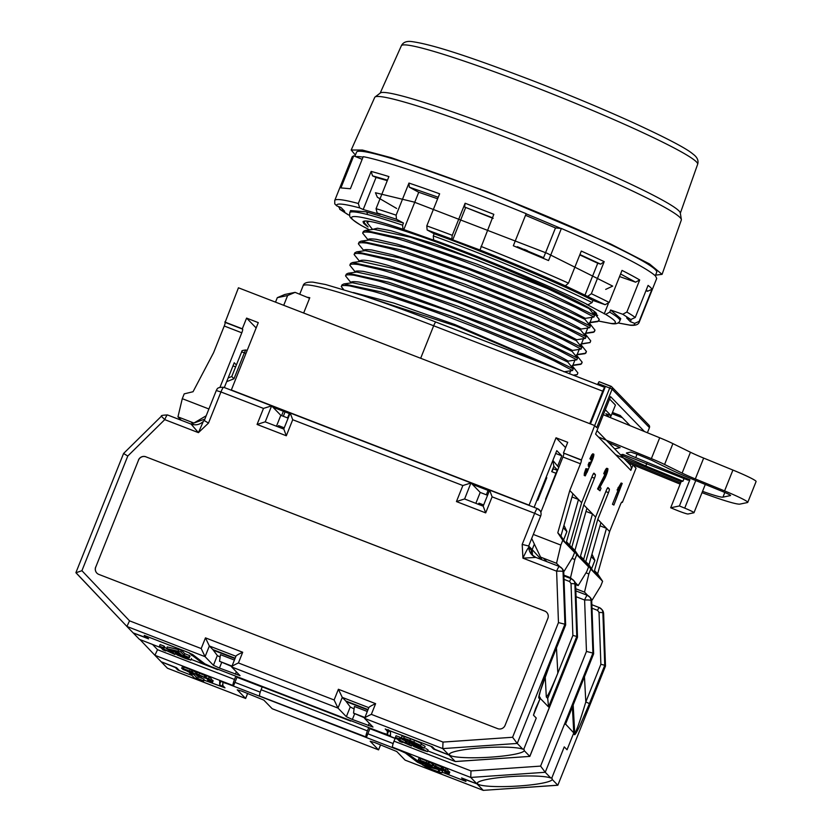 <?xml version="1.0" encoding="UTF-8"?>
<svg xmlns="http://www.w3.org/2000/svg" width="832" height="832" viewBox="0 0 832 832"><rect width="100%" height="100%" fill="white"/><g stroke="black" fill="none" stroke-linecap="round" stroke-linejoin="round"><path stroke-width="1.25" d="M614.692 448.864L620.121 447.616L608.587 442.572M695.75 480.553L684.715 508.134A11.544 0.822 21.8 0 1 693.898 512.554A11.544 0.822 21.8 0 1 693.982 512.73A11.544 0.822 21.8 0 1 693.888 512.782L688.074 513.989A11.544 0.822 21.8 0 1 675.99 509.954L670.686 507.78L679.411 505.96L689.884 479.762L635.69 457.61L637.052 454.21M730.569 495.425L730.506 495.57A10.39 0.738 -158.2 0 0 730.59 495.518A10.39 0.738 -158.2 0 0 730.517 495.362A10.39 0.738 -158.2 0 0 722.259 491.39L692.994 479.419A41.569 2.974 21.8 0 1 669.219 468.915L651.685 460.283L636.782 454.106L630.739 452.078L626.527 452.962A11.544 0.822 -158.2 0 0 626.423 453.014A11.544 0.822 -158.2 0 0 635.69 457.61M295.09 292.354L287.633 295.526L277.306 297.669L284.762 294.497L295.09 292.354L309.566 298.272M603.346 414.731L659.703 437.778L651.373 458.63L598.437 436.987M672.911 443.622L690.456 452.244L682.115 473.096L664.581 464.474L672.911 443.622A23.088 1.654 -158.2 0 0 659.703 437.778M690.456 452.244A23.088 1.654 -158.2 0 0 703.664 458.089L732.919 470.059A28.87 2.059 21.8 0 1 756.09 481.53L747.75 502.382A28.87 2.059 21.8 0 1 747.51 502.528L739.95 504.098A57.73 4.129 21.8 0 1 702.01 492.669M615.763 454.834L681.158 481.582L670.686 507.78M684.715 508.134L679.411 505.96M730.506 495.57L722.946 497.141A39.26 2.808 21.8 0 1 702.541 491.348M680.638 482.893L626.049 460.564M628.358 462.946L679.546 483.881A57.73 4.129 21.8 0 0 680.139 484.12M732.919 470.059L724.578 490.901A28.87 2.059 21.8 0 1 747.75 502.382M724.578 490.901L695.323 478.941L703.664 458.089M287.633 295.526L283.722 305.302M277.306 297.669L275.527 302.13M646.818 463.403L645.788 465.993L682.978 481.198L684.06 478.504M689.884 479.762L688.064 480.147L622.856 454.376L620.682 454.823L645.788 465.993M682.978 481.198L681.158 481.582M682.115 473.096A23.088 1.654 -158.2 0 0 695.323 478.941M651.373 458.63A23.088 1.654 21.8 0 1 664.581 464.474M364.697 717.891L353.527 713.118L354.411 706.482L367.266 711.454M231.93 666.089L219.544 661.305L220.428 654.659L234.343 660.046M234.936 658.57L213.314 650.208M367.858 709.977L346.237 701.615M351.062 720.762A5.772 0.915 -68.9 0 1 350.584 721.042A5.772 0.915 -68.9 0 1 350.532 721.001L350.178 720.418M350.532 721.001L244.192 679.879A5.772 0.915 111.1 0 0 244.244 679.91A5.772 0.915 111.1 0 0 244.317 679.921M244.192 679.879L243.838 679.286M217.256 669.011L217.61 669.594A5.772 0.915 111.1 0 0 217.662 669.635A5.772 0.915 111.1 0 0 218.14 669.354M139.506 639.402L161.023 647.733L139.578 639.423M541.757 557.575L541.258 559.021L541.83 557.596M575.588 584.688A5.772 0.749 177.9 0 0 575.619 584.605A5.772 0.749 177.9 0 0 575.578 584.522L577.512 637.218L529.849 756.402L455.489 761.498M577.512 637.218L575.619 584.605L578.188 585.593L586.685 571.709L588.609 566.894L576.774 554.705L571.792 547.217L583.783 504.941L595.629 517.13L606.32 490.402A3.463 0.551 -68.9 0 1 607.984 487.604A3.463 0.551 -68.9 0 1 608.015 487.625L609.336 488.987A3.463 0.551 -68.9 0 1 608.473 492.627L597.782 519.355L606.486 528.33L609.627 531.554L620.318 504.826A3.463 0.551 -68.9 0 1 621.982 502.029A3.463 0.551 -68.9 0 1 622.014 502.05L621.722 502.154M388.513 729.882L390.52 732.43L390.499 735.8L377.114 731.286A5.772 0.915 111.1 0 0 377.177 731.318A5.772 0.915 111.1 0 0 377.239 731.328M353.527 713.118L364.853 717.496M219.544 661.305L231.774 666.484M350.116 720.574L243.776 679.442M164.06 646.11L160.118 644.582L159.474 646.183L163.977 648.284L164.611 646.682L164.06 646.11L163.415 647.712L159.474 646.183M139.443 639.371L133.182 632.913L148.595 638.872L145.818 636.002L189.706 653.047M217.194 669.167L202.186 662.969L189.582 653.38M189.384 657.665L190.018 656.053L189.53 655.554L184.746 653.702L181.48 650.333L167.201 646.922L167.045 649.022L180.877 654.368L181.844 655.377L189.384 657.665L184.111 655.304L180.835 651.934L166.566 648.523M541.247 559.489L532.168 549.598L534.362 544.097L532.168 549.598L528.684 546.01L522.194 544.419L522.943 558.158C526.136 551.252 528.081 547.726 528.767 547.55L528.684 546.01L540.654 516.069L534.643 513.292L522.194 544.419M564.013 579.363L569.587 581.526L571.022 583.544L572.884 635.44L547.706 698.402L548.569 706.95L540.207 698.339L535.6 708.635L533.468 715.166L536.255 718.047L523.91 748.925L524.212 750.62L529.786 756.361L577.47 637.146L576.774 636.428L574.881 583.804L575.578 584.522A5.772 5.689 135.9 0 0 573.997 580.788L575.619 584.605M385.289 728.926L387.327 731.203L387.306 734.396L382.637 732.971L210.694 666.474L204.818 663.811L192.764 654.607L186.753 651.841L144.217 635.388L146.609 637.874L133.182 632.913L126.911 626.454L205.067 656.677L213.429 665.288L219.44 668.065L240.053 675.657L231.66 666.962L338 708.084L346.351 716.695L352.362 719.472L372.986 727.064L364.582 718.37L442.738 748.602L517.244 743.444L522.818 749.185L523.91 748.925L536.255 718.047L533.468 715.177L539.926 699.046A3.463 3.411 -44.1 0 0 540.166 697.58L539.105 696.259L540.394 690.872L550.295 663.281C543.65 679.609 537.524 698.443 538.949 698.038L539.926 699.046M524.212 749.996L524.212 750.62A37.523 4.93 176.9 0 1 488.415 757.297A37.523 4.93 176.9 0 1 449.561 755.019L449.498 753.896L449.01 755.05L449.561 755.019A37.523 4.93 176.9 0 1 449.29 754.468A37.523 4.93 176.9 0 1 481.489 747.833A37.523 4.93 176.9 0 1 522.818 749.185M455.333 761.55L427.762 750.89L455.281 761.509L449.01 755.05L434.772 749.278L432.401 746.834L385.247 729.05M420.493 746.585L409.822 741.832L416.655 743.891L414.783 742.716L401.71 738.223L403.749 738.171L409.926 740.355L420.722 745.42L417.092 744.463L424.445 748.114L415.49 745.493L400.306 738.462M406.526 741.738L405.974 743.132L409.448 743.85L411.528 746.002L411.85 744.058M419.422 746.928L419.162 747.573L427.461 751.639L428.106 750.038L425.87 748.571M388.43 730.288L430.799 746.221L433.586 749.091L449.01 755.05L442.738 748.602L443.009 742.082L371.342 714.366L375.617 703.664C371.166 705.702 368.909 707.034 368.857 707.678M399.994 737.266L396.053 735.738L395.408 737.339L399.911 739.44L399.35 738.868L399.994 737.266L400.546 737.838L399.911 739.44M421.377 743.798L420.722 745.42L421.356 743.808A9.381 0.666 -158.2 0 0 421.377 743.798A9.381 0.666 -158.2 0 0 414.523 740.345A11.752 0.842 -158.2 0 0 410.571 738.754A10.598 0.759 -158.2 0 0 404.383 736.57A12.022 0.863 -158.2 0 0 401.95 736.154A12.022 0.863 -158.2 0 0 401.95 736.195M424.455 748.082L425.1 746.606A11.596 0.832 -158.2 0 0 425.09 746.522A9.131 0.655 -158.2 0 0 425.1 746.502A9.131 0.655 -158.2 0 0 421.158 744.318M409.552 740.782L409.209 740.605A13.333 0.957 21.8 0 1 408.356 740.147M163.977 648.284L163.415 647.712M182.697 655.71L190.861 660.13L177.882 655.304L176.394 654.222L177.039 652.621M177.882 655.304C174.793 653.557 176.353 653.806 182.551 656.074M191.672 655.533L192.192 654.233M178.786 649.293L178.142 650.894M181.48 650.333L180.835 651.934M184.746 653.702L184.111 655.304M189.53 655.554L188.895 657.155M185.786 656.271L185.567 656.812M558.74 467.49L552.874 460.418L553.842 466.284L557.648 470.205M532.47 555.131L532.168 549.598L532.47 555.131M572.884 635.44L576.774 636.428L548.569 706.95M540.207 698.339L540.166 697.58M547.706 698.402L546.312 696.966C547.789 696.259 551.626 688.303 557.825 673.098L556.473 647.962M411.528 746.002L401.981 741.749M401.981 741.759L402.366 742.456L402.584 741.915M402.366 742.456L399.703 741.426L397.613 739.274L397.862 738.65M397.613 739.274L399.745 740.095L400.39 738.494M399.745 740.095L405.007 742.716L405.579 741.281M405.974 743.132L405.007 742.716M406.786 742.82L407.108 742.009M409.448 743.85L409.718 743.163M427.461 751.639L414.482 746.814L412.994 745.732L413.639 744.13M414.482 746.814C411.403 745.066 412.963 745.316 419.162 747.573M433.878 748.363L433.586 749.091M399.35 738.868L395.408 737.339M409.334 741.333L409.625 740.605M410.706 741.853L410.998 741.125M414.17 741.312L413.535 742.914M401.305 737.797L401.95 736.154M403.749 738.171L404.383 736.57M413.878 741.946L414.523 740.345M414.742 743.746L414.357 744.702L403.114 739.877L403.499 738.91M406.962 741.302L407.534 739.866M420.264 746.346L414.357 744.702M185.869 657.54C190.996 660.067 190.538 660.254 184.506 658.091C178.35 655.533 176.488 654.472 178.89 654.909L189.467 659.558M177.798 654.753L178.89 654.909M171.631 650.354L180.388 653.869L176.748 651.394L171.548 650.354M563.274 527.738L566.862 531.627M422.469 749.05C427.596 751.577 427.149 751.754 421.106 749.601C414.96 747.042 413.088 745.982 415.501 746.418L426.067 751.067M414.398 746.262L415.501 746.418M185.068 656.417L184.506 658.091M284.242 427.835L278.585 425.641L277.701 426.702M483.631 504.951L479.034 503.162L478.15 504.223M421.678 747.916L421.106 749.601M226.668 381.67L233.99 378.768L231.743 376.532L241.613 351.978M553.374 468.832L557.554 470.444L553.374 468.832L551.71 471.63L553.842 466.284M546.052 477.474L546.79 477.755L537.805 500.209L537.077 499.928M546.478 478.535L545.75 478.244M545.813 499.803L546.031 499.252M96.886 573.123A5.772 5.689 135.9 0 1 95.753 567.081L138.518 460.148A5.772 5.689 135.9 0 1 145.974 456.862L544.742 611.083A5.772 5.689 135.9 0 1 546.718 612.373M138.518 460.148L95.753 567.081M544.742 611.083L544.679 611.01A5.772 5.689 135.9 0 1 547.851 618.415L505.086 725.338A5.772 5.689 135.9 0 1 497.63 728.634L98.862 574.413A5.772 5.689 135.9 0 1 95.68 567.008M544.679 611.01L145.974 456.862M138.445 460.075A5.772 5.689 135.9 0 1 145.902 456.789M371.342 714.366C366.891 716.394 364.634 717.725 364.582 718.37L368.846 707.522M565.583 625.05L564.928 624.229L563.046 571.605A5.772 0.749 177.9 0 0 556.618 571.178L558.459 622.596L564.928 624.229L517.244 743.444L512.595 737.266L443.009 742.082M563.742 572.426L563.742 572.322A5.772 5.689 -44.1 0 0 562.151 568.589L559.395 566.509A5.772 0.915 -68.9 0 0 556.618 571.178L522.943 558.158L535.86 557.409L559.395 566.509A5.772 0.915 -68.9 0 1 559.458 566.55A5.772 5.689 -44.1 0 1 563.046 571.605L563.742 572.322L565.625 624.946L550.295 663.281M483.215 506.199L485.69 512.886L492.107 496.839L489.632 490.152L483.174 506.168M487.51 495.258L480.21 492.43L471.016 482.955L462.862 485.534L456.446 501.571L464.537 498.961L483.153 506.158M464.61 498.982L470.943 482.914L290.202 413.015L283.754 429.062L265.148 421.845L257.067 424.455L286.312 435.77L292.718 419.734L462.862 485.534M292.718 419.734L290.202 413.015M283.826 429.083L286.312 435.77M288.122 418.142L280.821 415.314L271.565 405.808L223.725 387.306A5.772 0.915 111.1 0 0 220.948 391.966L263.484 408.418L257.067 424.455M265.221 421.876L271.627 405.85L263.484 408.418M204.298 420.503L216.278 390.541L220.948 391.966L208.489 423.093L204.35 420.576M203.216 421.647L198.432 432.65L191.079 424.07L167.534 414.96A5.772 0.915 111.1 0 0 164.757 419.63L161.398 416.229L123.573 453.482L127.785 456.03L164.757 419.63L198.432 432.65L208.489 423.093M126.911 626.454L129.532 620.838L81.921 570.7L75.941 572.77L126.911 626.444L75.91 572.634L123.573 453.482M368.014 709.592L345.758 700.981L342.274 697.393L338 708.084L334.121 699.972L238.42 662.958C233.969 664.986 231.712 666.318 231.66 666.962L235.934 656.271C235.986 655.626 238.243 654.295 242.694 652.257L205.473 637.863L209.352 645.986L205.067 656.677L201.198 648.554L129.532 620.838M368.794 707.647L342.274 697.393L338.395 689.27L334.121 699.972M235.862 656.24L209.352 645.986L212.836 649.574L235.092 658.185M387.327 731.203L387.941 729.674M346.351 716.695L350.251 706.94L354.078 708.978M350.251 706.94L345.758 700.981M212.836 649.574L217.329 655.533L220.106 657.093M550.316 663.333L565.656 624.998L563.763 572.374L562.151 568.589M276.463 426.223L280.821 415.314M480.21 492.43L475.852 503.329M531.284 551.658L531.274 550.139L532.771 555.589M422.812 764.608L408.002 753.834L392.579 747.209L470.735 777.442L477.006 783.9L461.583 777.93L464.37 780.801L442.302 772.273L465.962 781.425L463.57 778.929L477.006 783.9L483.267 790.358L405.111 760.126L396.76 751.514L374.795 742.57L370.167 741.239L378.529 749.85L272.189 708.718L263.827 700.107L241.862 691.163L237.245 689.832L245.648 698.474L247.686 693.42M247.624 693.389L245.606 698.443L167.575 668.262M593.58 653.9L592.925 653.078L591.032 600.444A5.772 0.749 177.9 0 0 584.615 600.018L586.456 651.435L592.925 653.078L545.241 772.283L540.592 766.106L470.995 770.921L470.735 777.442L545.241 772.283L550.815 778.024L551.897 777.774L564.252 746.886L551.897 777.774L552.209 779.459L557.783 785.2L483.267 790.358L557.835 785.252L605.498 666.089L603.616 613.444A5.772 0.749 177.9 0 0 603.574 613.361L605.457 665.985L604.76 665.267L602.878 612.643L603.574 613.361A5.772 5.689 135.9 0 0 601.983 609.638L603.616 613.444A5.772 0.749 177.9 0 1 603.574 613.538M380.546 744.796L378.57 749.882L380.609 744.827M222.872 683.738L221.79 686.608L204.058 680.129L224.983 687.846L222.851 685.61L222.882 682.406L227.542 683.831L399.495 750.339L405.371 753.002L417.414 762.195L417.945 760.874M177.788 669.968L191.974 675.459L179.379 670.582L176.592 667.711L161.179 661.752L175.417 667.534L177.788 669.968L178.079 669.24M167.44 668.21L154.908 655.294L157.529 649.688L152.558 644.457M422.791 764.722L417.414 762.195M574.465 734.635C574.87 735.207 576.586 732.441 579.602 726.315L589.43 703.612L585.822 701.948C579.8 721.781 576.098 732.181 574.704 733.158A3.463 3.411 135.9 0 1 574.465 734.635L573.487 733.626L567.039 749.757L564.252 746.886L567.039 749.757L573.778 732.919L565.521 724.038M552.198 778.835L552.209 779.459A37.523 4.93 176.9 0 1 516.402 786.136A37.523 4.93 176.9 0 1 477.558 783.858L477.495 782.735L477.006 783.9L477.558 783.858A37.523 4.93 176.9 0 1 477.287 783.318A37.523 4.93 176.9 0 1 509.486 776.672A37.523 4.93 176.9 0 1 550.815 778.024M234.915 682.365L260.229 692.151M367.848 733.772L393.151 743.558M415.646 759.252L415.324 760.042M599.217 607.558L591.885 604.729L599.258 607.568A3.463 0.551 -68.9 0 0 597.584 610.366L599.019 612.394L600.881 664.29L604.76 665.267L589.43 703.612M262.184 687.024L236.954 677.279M395.106 738.442L369.886 728.686M573.186 705.006L574.704 733.158L573.737 732.16L572.374 707.034L573.778 732.919M164.372 647.286L166.608 648.398M174.71 651.986L175.594 652.891L174.949 654.503L166.306 650.53L165.37 650.25L165.755 650.946L163.103 649.917L161.013 647.764L168.376 651.196L168.958 649.761M173.233 651.414L172.858 652.35L174.949 654.503M170.57 650.385L170.196 651.321L172.858 652.35M169.936 650.146L169.343 651.612L170.394 651.945L170.196 651.321M169.343 651.612L168.376 651.196M163.332 648.034L163.114 648.575M161.231 647.223L161.013 647.764M165.974 650.406L165.755 650.946M555.443 768.914L558.48 761.322L555.443 768.914M392.579 747.209A5.772 0.915 -68.9 0 1 394.014 741.146L395.169 738.286L379.288 732.316M235.82 676.187L234.51 679.463L157.529 649.688M368.742 727.594L367.432 730.87L261.092 689.738L262.246 686.868L245.294 680.503M367.432 730.87A5.772 0.915 111.1 0 0 365.997 736.934L366.413 737.36L370.105 728.125M221.749 686.525L219.658 684.372L219.7 680.982L233.064 685.526A5.772 0.915 -68.9 0 1 234.51 679.463M233.49 685.953L237.182 676.718M366.413 737.36L260.073 696.238L365.997 736.934M261.092 689.738A5.772 0.915 111.1 0 0 259.657 695.802M444.808 771.004L445.141 772.179L449.145 773.729L449.79 772.127L447.98 771.066M433.732 765.638L432.234 765.055M442.79 771.056L441.865 772.554C441.126 773.178 435.926 771.41 426.275 767.239L422.958 765.045L436.342 769.038L419.567 762.008L440.055 770.016L425.61 766.137C426.306 767.166 430.477 769.007 438.121 771.628L441.969 772.814L442.79 771.056L440.242 770.068M420.659 758.628L418.943 758.295L418.298 759.897L420.025 760.23L420.659 758.628L428.501 761.623L432.65 764.005L432.006 765.606L425.942 763.786L419.619 760.438M443.238 767.874L434.054 763.703L433.41 765.305L435.531 766.126L436.166 764.525M442.811 768.945L445.474 769.974L447.564 772.127L448.198 770.515L446.108 768.362L443.456 767.333L443.196 769.642L440.991 768.83L441.636 767.218M206.43 676.291L197.475 672.204L196.83 673.806L198.921 675.958L202.426 676.686L210.756 680.534L208.666 678.382L205.462 677.778L196.83 673.806M210.756 680.534L211.401 678.933L209.31 676.78L206.648 675.75L206.014 677.362M184.059 667.118L182.333 666.786L181.698 668.398L183.414 668.72L184.059 667.118L191.89 670.124L196.04 672.495L195.406 674.107L189.342 672.287L183.009 668.928M189.977 672.526L189.727 673.14L194.376 677.934L203.694 681.044L204.006 679.11L198.318 676.905L195.458 673.972M212.555 680.098L211.921 681.71L207.542 680.014L212.503 682.313L213.148 680.711L211.151 679.557M464.37 780.801L464.662 780.083M449.218 771.545L448.583 773.146L444.569 771.597M449.145 773.729L448.583 773.146M419.567 762.008L419.91 761.145M439.92 769.881L440.357 768.789M440.513 768.872L440.055 770.016L439.046 770.193M439.629 770.297L439.15 771.503L438.121 771.628L438.724 770.12M423.062 763.402L422.708 765.118L423.322 763.329M426.733 766.054L427.17 764.348M419.442 760.874L430.435 765.107L424.174 761.831L418.298 759.897M420.025 760.23L427.856 763.235L428.501 761.623M427.856 763.235L432.006 765.606M420.805 761.374L421.294 760.802M425.849 763.641L426.421 761.956M428.948 764.754L429.187 762.954M445.474 769.974L446.108 768.362M447.564 772.127L439.036 768.196L437.778 767.79L438.162 768.487L438.37 767.946M438.162 768.487L435.5 767.458L433.41 765.305M435.531 766.126L440.991 768.83M565.479 724.277L593.642 653.848L591.729 601.162L593.622 653.796L565.417 724.308M201.791 676.447L201.573 676.988M199.566 673.015L198.921 674.617M209.31 676.78L208.666 678.382M182.842 669.375L193.835 673.608L187.564 670.322L181.698 668.398M183.414 668.72L191.256 671.726L191.89 670.124M191.256 671.726L195.406 674.107M184.205 669.874L184.694 669.292M189.249 672.131L189.81 670.446M192.338 673.244L192.577 671.445M194.418 674.024L194.095 674.835L189.727 673.14M198.318 676.905L197.673 678.517L194.095 674.835M204.006 679.11L203.372 680.711L197.673 678.517M220.927 681.21L219.658 684.372M207.542 680.014L207.823 679.318M212.503 682.313L211.921 681.71M591.271 556.577L594.859 560.477M622.367 502.403L636.054 468.187L634.026 466.107L634.317 465.39M208.905 408.98L182.281 398.684L184.205 393.869L193.045 391.726L213.554 352.737L224.245 326.009A3.463 0.551 111.1 0 0 225.108 322.369L238.441 287.799L594.682 425.568L609.69 388.045L598 383.521L597.574 384.582L604.916 387.431M649.449 427.648L649.428 427.617A2.309 2.278 -44.1 0 0 648.96 425.183L649.449 427.648L647.4 432.754L649.428 427.617L612.102 389.158L596.7 427.648L594.682 425.568L581.35 460.148A3.463 0.551 -68.9 0 1 580.476 463.788L569.785 490.516L581.63 502.715L592.322 475.977A3.463 0.551 -68.9 0 1 593.986 473.179A3.463 0.551 -68.9 0 1 594.017 473.2L595.348 474.562A3.463 0.551 -68.9 0 1 594.474 478.202L583.783 504.941M306.987 297.211A161.647 11.554 21.8 0 1 309.785 297.721L303.659 313.019M589.753 423.665L602.742 391.175A4.618 0.728 -68.9 0 1 604.968 387.442A4.618 0.728 -68.9 0 1 605.01 387.473L590.429 423.925M224.765 322.015L242.31 328.796L246.584 318.105L258.284 322.629L231.338 389.99L529.09 505.149L556.036 437.788L567.726 442.312L563.451 453.003L580.996 459.784M609.128 417.102L605.831 413.702L611.156 415.761L605.332 409.76M565.594 447.637L556.036 437.788M534.113 507.343L556.785 450.642L561.798 455.811L557.866 465.65M272.958 407.212L289.879 413.754M472.337 484.328L489.268 490.87M224.245 326.009L241.79 332.8A3.463 0.551 -68.9 0 0 242.653 329.16L242.31 328.796M619.185 487.864L618.166 490.412L617.094 489.996L621.13 483.018L622.201 483.434L620.724 485.95L619.185 487.864L618.114 487.458M618.166 490.412L620.183 488.02L613.881 505.055L612.456 504.275L618.02 490.36M606.788 471.255L604.895 474.739L603.741 473.647L604.802 474.053C606.237 470.506 607.266 468.728 607.901 468.697C608.015 470.382 607.079 473.418 605.093 477.838L600.018 487.115L601.058 488.186L600.018 490.776L597.563 488.935L604.822 474.718M603.741 473.647C605.176 470.101 606.206 468.312 606.84 468.291L607.901 468.697M633.048 464.87L630.843 470.382L595.608 434.075L610.574 396.646L644.446 431.538M592.758 456.799L591.042 459.878L589.898 458.765L591.76 454.854L592.831 455.27L593.84 454.22C593.975 455.811 593.112 458.619 591.25 462.644L585.281 475.873L584.21 475.457L584.355 473.273L585.894 468.676L587.392 468.926L586.31 473.283M586.331 472.118L587.07 472.399L589.368 466.658L588.307 466.242L588.453 464.797M589.482 465.202L588.141 464.89L589.212 462.332L590.356 462.852M591.76 454.854L592.779 453.804L593.757 454.178M593.84 454.22L592.779 453.804M563.451 453.003L581.35 460.148M241.79 332.8L220.054 387.14M224.318 387.535L234.229 362.752L236.371 364.967M232.991 365.862L235.612 366.87M289.328 413.546L287.57 417.924M274.498 408.803L274.851 407.94M283.358 411.237L281.611 415.626M611.083 415.73L610.345 417.591M611.156 415.761L615.43 405.07L609.606 399.069M610.948 415.678L610.199 417.539M611.978 413.691L622.398 417.726M561.798 455.811L555.672 453.44M256.152 327.964L246.584 318.105M619.653 485.545L620.724 485.95M613.517 504.681L612.456 504.275M613.881 505.055L622.201 483.434M604.895 474.739L604.802 474.053M601.214 481.676L602.285 482.092L606.143 472.014M597.563 488.935L598.624 489.341L602.285 482.092M600.018 490.776L598.624 489.341M630.843 470.382A5.772 5.689 -44.1 0 0 629.668 464.298L596.991 430.622M630.126 425.682L620.225 415.48L612.466 412.474M591.521 599.758L592.186 600.018L600.683 586.134L602.607 581.318L597.626 573.83L609.627 531.554M597.626 573.83L594.495 570.606L606.486 528.33L599.997 525.814M600.922 522.59L588.921 564.866L585.78 561.642L597.782 519.355M585.78 561.642L590.772 569.119L588.848 573.934L585.998 572.832M588.609 566.894L583.627 559.416L595.629 517.13M583.627 559.416L580.497 556.182L592.488 513.906L585.998 511.399M586.924 508.165L574.922 550.441L571.792 547.217M572 558.407L574.85 559.51L576.774 554.705M581.63 502.715L569.629 544.991L574.621 552.479L572.686 557.284L564.19 571.178L563.524 570.918M569.629 544.991L566.498 541.767L578.49 499.481L572.01 496.974M572.926 493.74L560.924 536.026L557.794 532.792L569.785 490.516M533.312 534.435L560.851 545.095L562.775 540.28L557.794 532.792M580.476 463.788L562.931 456.997L540.831 512.273M585.281 475.873L585.426 473.678L584.355 473.273M589.898 458.765L590.959 459.181L592.831 455.27M591.042 459.878L590.959 459.181M592.072 457.673L592.738 457.933L592.821 456.82L592.207 457.423M589.368 466.658L589.212 465.306L592.738 457.933M586.269 473.242L587.07 472.399M585.894 468.676L587.392 468.926M585.426 473.678L586.966 469.092M562.931 456.997A3.463 0.551 111.1 0 0 563.805 453.357M206.19 415.761L193.908 423.041L177.954 416.874L182.281 398.684M283.317 416.281L285.064 411.892M598 383.521L599.113 381.659L610.782 386.173M594.495 570.606L598.374 576.43L592.8 570.69L588.921 564.866M602.607 581.318L590.772 569.119M575.765 588.744L584.522 592.124L588.848 573.934M574.922 550.441L578.802 556.265L584.376 562.006L580.497 556.182M563.867 575.13L570.523 577.71L574.85 559.51M560.924 536.026L564.803 541.84L570.378 547.581L566.498 541.767M574.621 552.479L562.775 540.28M531.69 538.491L540.571 557.118L556.525 563.285L560.851 545.095M204.859 419.099L193.908 423.041M177.954 416.874L181.251 420.264M486.335 494.801L488.082 490.412M592.186 600.018L591.25 599.061M587.85 595.556L584.522 592.124M578.188 585.593L575.11 582.421M571.698 578.916L570.523 577.71M564.19 571.178L563.264 570.222M559.853 566.717L556.525 563.285M190.902 421.876L193.669 424.726M546.874 561.673L543.587 558.272M570.981 739.908L567.944 747.5L570.981 739.908M354.89 156.302L356.543 152.183A161.647 11.554 21.8 0 1 499.002 196.747A161.647 11.554 21.8 0 1 655.502 269.786A161.647 11.554 21.8 0 1 656.708 272.241L655.304 275.766M355.836 156.697A161.647 11.554 21.8 0 1 363.033 157.144M526.105 213.834A161.647 11.554 21.8 0 1 560.82 228.415M620.589 273.978L635.596 282.183L639.694 279.958L626.86 312.042A163.956 11.721 21.8 0 1 635.242 317.491L648.076 285.407A163.956 11.721 21.8 0 1 650.78 287.716A163.956 11.721 21.8 0 1 651.955 289.328L639.132 321.412L634.639 323.357C635.211 324.834 633.547 325.395 629.626 325.052L618.02 322.91M525.522 215.311L555.474 227.937L561.382 228.467C614.609 251.586 645.975 267.415 655.491 275.954L656.718 278.439L639.184 322.286C638.331 324.626 635.471 325.634 630.594 325.291L617.958 322.941M561.382 228.467L548.548 260.551L513.334 245.762L526.167 213.689C458.734 185.973 387.65 161.106 363.22 156.676L350.386 188.75L340.912 187.907L353.746 155.823L362.149 159.349M358.322 203.497L359.684 207.906L363.21 209.518L376.043 177.434L372.507 175.833L371.145 171.413L358.322 203.497A163.956 11.721 21.8 0 0 334.724 200.512L352.258 156.666L353.746 155.823M371.145 171.413A163.956 11.721 21.8 0 1 388.908 176.582L376.074 208.666L377.135 212.982L396.458 219.242L403.468 223.038L365.997 211.817L350.594 210.579L349.742 212.711C349.96 217.152 347.266 216.372 360.953 225.316L369.543 229.861M376.074 208.666A163.956 11.721 21.8 0 1 396.126 215.155L408.959 183.071A163.956 11.721 21.8 0 1 439.629 193.804L426.795 225.888A163.956 11.721 21.8 0 1 452.286 235.321L465.119 203.247L464.578 207.012L492.794 217.911M465.119 203.247A163.956 11.721 21.8 0 1 493.823 214.334L479.97 249.995C510.754 262.153 539.209 274.102 565.354 285.844L605.103 304.699L609.201 302.474L622.024 270.4A163.956 11.721 21.8 0 1 639.694 279.958M480.99 246.418A163.956 11.721 21.8 0 1 568.474 283.15L581.308 251.066A163.956 11.721 21.8 0 1 604.188 261.643L591.354 293.717L587.86 296.244M593.954 312.79L596.502 313.456M363.064 221.499L368.108 226.97C355.68 218.098 366.746 219.086 401.326 229.944C465.868 250.349 588.744 302.817 596.398 313.383L596.825 315.806M403.468 223.038L402.615 225.17L402.958 229.258L434.439 240.427L433.628 239.99L433.285 235.903L434.138 233.761L427.128 229.965L426.795 225.888M626.86 312.042L622.773 314.267L610.594 310.003L609.742 312.146L605.644 314.371L586.57 304.314L587.974 304.803L592.072 302.578L592.925 300.435C561.038 283.91 485.056 252.002 434.138 233.761M605.696 289.39L612.695 286.114L547.102 253.282L414.118 202.072L375.44 192.743L377.354 197.236L396.635 208.458M596.398 313.373L593.923 312.749M367.484 214.521L366.891 212.035M363.802 223.579L364.853 220.958M437.632 198.775L418.735 192.275L403.77 229.694M604.23 313.872L608.223 303.909M555.474 227.937L543.327 258.305M348.036 214.687L349.544 215.29M418.735 192.275L409.292 187.158L408.959 183.071M396.126 215.155L396.458 219.242M592.925 300.435L605.103 304.699M635.596 282.183L619.559 276.567M595.577 314.818L597.709 315.411M609.742 312.146A145.486 10.4 -158.2 0 1 619.892 320.767L620.745 318.635L610.594 310.003M651.955 289.328L647.462 291.283L645.965 290.69M631.186 319.623L630.354 321.682L634.639 323.357M630.354 321.682L626.662 317.928L630.833 319.509L635.242 317.491M604.188 261.643L600.694 264.16L597.74 263.245L584.906 295.329M568.474 283.15L565.354 285.844M452.286 235.321L451.745 239.086L452.733 239.824L479.97 249.995M493.137 218.4L464.578 207.012M452.733 239.824L465.566 207.75M363.21 209.518L380.245 214.469L377.135 212.982M334.724 203.809L336.7 205.847C335.754 202.914 343.408 203.601 359.684 207.906M338.406 206.513L340.506 209.695L344.677 211.276L340.985 207.522L336.7 205.847M597.74 263.245L579.769 254.904M387.296 180.627L376.043 177.434M524.129 250.214L524.451 249.413L527.363 250.63L527.041 251.43M527.27 250.869L543.327 257.608L543.088 258.201M517.182 247.343L517.431 246.73L516.526 247.073M517.431 246.73L523.63 249.34L523.401 249.912M523.63 249.34L524.451 249.413M655.554 275.132L662.074 274.352L649.49 263.921L610.688 244.005L486.429 191.402L391.373 157.737L362.43 150.051L351.198 150.01L355.378 155.074M351.198 149.999L374.722 97.396A165.11 11.804 21.8 0 1 375.034 97.011A165.11 11.804 21.8 0 1 508.092 138.226A165.11 11.804 21.8 0 1 681.356 219.534A165.11 11.804 21.8 0 1 681.325 220.033L662.085 274.352M375.034 97.011L380.39 92.966A161.647 11.554 21.8 0 1 510.65 133.307A161.647 11.554 21.8 0 1 680.285 212.909L681.356 219.534M553.062 289.848L435.708 244.223L390.822 230.693L377.406 228.207L372.258 229.486M585.343 318.354L567.726 309.202L539.375 296.431C527.488 291.023 481.302 272.646 464.662 266.75L427.638 253.666L396.812 244.067L376.21 239.294C370.479 238.628 367.765 238.826 368.087 239.897L362.7 233.189L363.407 231.39L365.279 230.464L373.786 229.268L410.602 237.266L477.339 260.25L547.435 288.496L589.222 308.651L594.62 315.349L593.944 317.034L585.343 318.354M581.058 329.046C573.227 324.272 557.898 316.95 535.08 307.112L479.846 284.752L423.301 264.326L392.517 254.758L371.925 249.995C366.028 249.35 363.324 249.548 363.813 250.588L358.415 243.89L359.133 242.091L361.015 241.155L369.481 239.97L405.714 247.77L467.147 268.726L543.182 299.208L584.948 319.342L590.335 326.04L589.67 327.725L581.058 329.046M576.784 339.747L559.208 330.595L530.826 317.814L495.009 303.014L419.11 275.038L388.263 265.46C370.25 260.374 360.672 258.981 359.538 261.279L354.141 254.582L354.848 252.782L356.699 251.846L365.227 250.65L399.849 257.982L466.939 280.935L539.219 310.034L580.663 330.034L586.061 336.742L585.385 338.416L576.784 339.747M572.51 350.438L554.892 341.276L526.531 328.505C514.738 323.118 467.75 304.45 451.818 298.823C434.023 292.001 392.798 278.2 383.968 276.141L363.386 271.378C357.448 270.743 354.734 270.941 355.264 271.97L349.866 265.273L350.574 263.474L352.466 262.538L360.942 261.352L398.913 269.693L463.694 292.022L534.477 320.528L576.389 340.725L581.786 347.433L581.11 349.118L572.51 350.438M568.235 361.13C560.342 356.314 545.012 349.003 522.257 339.196L486.366 324.345L410.446 296.39L379.683 286.832L359.081 282.058C353.434 281.382 350.73 281.59 350.979 282.662L345.592 275.964L346.299 274.165L348.171 273.229L356.668 272.043L392.402 279.698L458.058 302.203L530.972 331.552L572.114 351.426L577.512 358.124L576.836 359.809L568.235 361.13M562.838 371.145L454.813 324.511L393.827 303.056L353.423 292.542M573.227 368.815L529.495 347.558L456.622 317.99L381.212 291.928L343.907 283.92L352.404 282.734L387.462 290.191L451.391 312L526.053 341.962L567.84 362.118L573.227 368.815L572.562 370.5L563.95 371.821M360.61 294.871L455.926 326.019L554.892 368.066M593.424 313.872L593.892 312.707L599.269 319.436L598.603 321.121L590.013 322.41L592.041 317.325M585.343 334.09L587.766 328.016M589.15 324.563L590.002 322.431M580.59 345.956L583.492 338.707M584.875 335.254L585.333 334.09L590.72 340.829L590.023 342.586L580.726 344.167M576.316 356.647L579.218 349.409M572.042 367.338L574.933 360.1M569.494 373.714L570.658 370.791M343.606 289.505L341.307 286.655L342.025 284.856L343.907 283.92M341.307 286.655C341.099 285.438 343.897 285.189 349.71 285.906L371.53 290.982C380.411 292.968 426.546 308.526 443.976 315.266L485.493 331.209L523.806 347.079L553.987 360.724L572.562 370.5M345.592 275.964C345.374 274.747 348.182 274.498 353.985 275.215L375.804 280.29C384.686 282.277 430.82 297.835 448.25 304.574L489.767 320.507L528.081 336.388L558.262 350.022L576.836 359.809M577.512 358.124L533.811 336.877L458.338 306.342L388.586 282.183L348.171 273.229M349.866 265.273C349.658 264.056 352.456 263.806 358.259 264.524L380.078 269.599C388.96 271.586 435.105 287.144 452.525 293.883L494.042 309.816L532.355 325.697L562.546 339.331L581.11 349.118M581.786 347.433L538.793 326.498L468.603 297.908L390.218 270.681L352.466 262.538M354.141 254.582C353.933 253.365 356.73 253.115 362.534 253.833L384.363 258.908C393.245 260.894 439.379 276.453 456.81 283.182L498.316 299.125L536.64 315.006L566.821 328.64L585.385 338.416M586.061 336.742L541.299 315.037L464.88 284.19L394.878 260.114L356.699 251.846M358.415 243.89C358.207 242.674 361.005 242.424 366.818 243.142L388.638 248.206C397.519 250.203 443.654 265.762 461.084 272.49L502.59 288.434L540.914 304.314L571.095 317.949L589.67 327.725M590.335 326.04L546.79 304.866L470.974 274.186L400.098 249.704L361.015 241.155M362.7 233.189C362.482 231.982 365.29 231.722 371.093 232.44L392.912 237.515C401.794 239.512 447.928 255.07 465.358 261.799L506.875 277.742L545.189 293.613L575.37 307.258L593.944 317.034M594.62 315.349L551.044 294.164L476.996 264.15L402.99 238.586L365.279 230.464M372.362 229.206L366.974 222.498L369.481 221.343M599.248 319.519L597.792 321.589L589.285 322.785M585.728 333.112L594.318 331.812L594.994 330.138L589.618 323.398M594.974 330.221L593.507 332.29L585.021 333.476M581.454 343.803L590.044 342.514M577.179 354.494L585.77 353.205L586.446 351.52L581.058 344.791M586.414 351.603L584.948 353.673L576.451 354.869M572.905 365.186L581.495 363.896L582.161 362.211L576.784 355.482M582.14 362.294L580.674 364.364L572.187 365.56M573.279 375.18L577.221 374.587L573.872 375.409M577.221 374.587L577.886 372.902L572.51 366.174M611.104 443.602L610.657 444.714M722.946 497.141L724.818 492.471M217.61 669.594L191.162 659.37L217.662 669.635M176.592 653.734L175.438 653.286L176.582 653.744M413.192 745.233L412.017 744.786L413.192 745.254M377.177 731.318L397.634 739.232L377.114 731.286M571.22 578.718L563.888 575.89L571.262 578.729A3.463 0.551 -68.9 0 1 571.293 578.75A5.772 5.689 135.9 0 1 574.881 583.804L571.022 583.544M202.498 662.168L202.186 662.969M569.587 581.526A3.463 0.551 -68.9 0 1 571.262 578.729L573.997 580.788M545.22 676.645L546.312 696.966M406.234 743.236L406.786 741.863M409.926 740.355L410.571 738.754M409.209 740.605L408.564 742.206M419.349 745.815L419.12 746.377M566.935 531.513L563.971 525.294L566.914 531.492L563.534 539.947M233.99 378.768L244.39 352.778L241.592 351.915C243.183 351.395 239.158 350.719 246.054 349.981A3.463 0.551 -68.9 0 1 246.085 350.002L246.054 349.981A3.463 0.551 -68.9 0 0 244.39 352.778L245.981 353.392M545.563 499.273L555.963 473.273L551.71 471.63M556.358 473.429L555.963 473.273A3.463 0.551 -68.9 0 1 557.544 470.486M558.459 622.596L512.595 737.266M492.107 496.839L534.643 513.292A5.772 0.915 -68.9 0 1 537.42 508.622A5.772 0.915 -68.9 0 1 537.482 508.664A5.772 5.689 135.9 0 1 540.654 516.069M456.446 501.571L485.69 512.886M81.921 570.7L127.785 456.03M205.473 637.863L201.198 648.554M238.42 662.958L242.694 652.257M375.617 703.664L338.395 689.27M223.777 387.338A5.772 0.915 111.1 0 0 223.725 387.306C215.998 386.953 217.214 389.99 216.83 389.501L216.278 390.541M167.586 415.002A5.772 0.915 111.1 0 0 167.534 414.96C162.812 415.116 160.774 415.532 161.398 416.229M535.714 557.367A11.544 11.367 135.9 0 1 528.767 547.55L531.274 550.139L531.409 552.573M388.794 730.662L387.306 734.386L388.804 730.662M368.316 725.639L369.283 723.216M354.567 713.97L352.362 719.472M235.394 674.232L236.361 671.809M219.44 668.065L221.645 662.563M213.429 665.288L217.329 655.533M146.588 637.822L146.879 637.094M539.157 695.843L539.188 696.571A3.463 3.411 135.9 0 1 538.949 698.038M601.983 609.638L599.258 607.568A3.463 0.551 -68.9 0 1 599.29 607.589A5.772 5.689 135.9 0 1 602.878 612.643L599.019 612.394M597.584 610.366L592.01 608.213M600.881 664.29L585.822 701.948L584.459 676.801M169.458 651.664L170.05 650.187M470.995 770.921L394.014 741.146M586.456 651.435L540.592 766.106M576.056 596.71L584.615 600.018A5.772 0.915 -68.9 0 1 587.392 595.358A5.772 0.915 -68.9 0 1 587.444 595.39A5.772 5.689 -44.1 0 1 591.032 600.444L591.729 601.162A5.772 5.689 -44.1 0 0 590.148 597.438L587.392 595.358L575.848 590.886M154.908 655.294L140.005 639.6L154.908 655.294L233.064 685.526M432.297 766.033L431.839 767.728M442.593 767.634L441.948 769.236M442.26 769.361L442.905 767.749M591.739 601.266L590.148 597.438M204.828 675.636L204.183 677.238M205.795 676.052L205.15 677.654M206.107 676.166L205.462 677.778M591.958 554.143L594.911 560.331L591.531 568.786M420.67 358.27L433.67 325.78A161.647 11.554 -158.2 0 0 303.077 285.844L299.718 294.247M602.742 391.175L433.67 325.78A4.618 0.728 -68.9 0 1 435.885 322.046A4.618 0.728 -68.9 0 1 435.937 322.078L597.574 384.592M242.653 329.16L225.108 322.369M605.831 491.608L608.473 492.627M609.336 488.987L607.37 488.228M594.474 478.202L591.843 477.183M593.372 473.803L595.348 474.562M612.102 389.158L609.69 388.045L610.834 386.194A2.309 2.278 135.9 0 1 612.102 389.158M639.132 321.412A163.956 11.721 21.8 0 1 639.184 322.286M591.354 293.717A163.956 11.721 21.8 0 1 609.201 302.474M402.958 229.258C357.968 213.938 338.052 212.15 361.421 225.534M587.974 304.803C557.014 288.766 482.976 257.681 433.628 239.99M598.634 321.058L610.917 323.44C618.332 324.012 616.574 320.996 605.644 314.371M402.615 225.17A145.486 10.4 -158.2 0 0 349.742 212.711M592.072 302.578A145.486 10.4 -158.2 0 0 433.285 235.903M438.246 197.267L409.292 187.158M646.35 289.734L647.462 291.283M622.773 314.267L630.833 319.509M579.914 254.55L600.694 264.16M427.128 229.965L451.745 239.086M372.507 175.833L387.483 180.138M348.566 214.947L340.506 209.695M401.346 45.781A159.557 11.409 21.8 0 1 530.234 85.238A159.557 11.409 21.8 0 1 697.642 164.289C698.818 160.534 697.216 157.082 692.817 153.941C686.556 148.512 666.588 138.05 632.923 122.543C602.545 108.774 569.213 94.848 532.927 80.777C479.658 60.455 435.406 44.845 411.975 41.61C406.619 40.862 403.083 42.245 401.346 45.781L380.172 93.122M693.982 512.73L705.297 484.453M244.244 679.91L350.584 721.042M455.374 761.561L529.838 756.402M190.861 660.13L191.506 658.528M566.935 531.554L563.566 539.989M228.155 377.957L231.743 376.532M489.58 490.121L537.42 508.622L541.081 511.638M204.298 420.493L203.029 421.699M535.86 557.409L531.846 554.715M203.039 421.699C199.524 424.778 195.541 425.558 191.079 424.07M146.609 637.874L146.91 637.135M532.823 555.63L531.274 551.554M167.502 668.252L245.648 698.474M557.835 785.252L605.498 666.089M405.184 760.167L483.33 790.39M272.262 708.76L378.57 749.882M440.17 770.245L440.814 768.643M222.862 683.935L221.79 686.608M591.562 568.828L594.932 560.404M594.932 560.352L591.968 554.133M604.968 387.442L435.885 322.046C408.699 311.542 384.374 302.734 362.908 295.62L325.645 284.544L312.915 282.142C306.914 281.861 303.638 283.088 303.077 285.844M599.113 381.659L611.634 386.724L648.96 425.183M634.348 465.4L634.057 466.128M598.624 321.09L611.884 323.679C616.19 324.262 618.852 323.294 619.892 320.767M334.724 200.512L334.766 203.923M339.706 209.258L348.119 214.729M593.892 312.707L594.277 311.73M594.755 311.927L594.173 312.01M697.642 164.289L680.326 213.179M367.016 222.383L367.536 221.083M590.023 342.586L590.699 340.912M577.19 374.66L577.866 372.986"/></g></svg>
